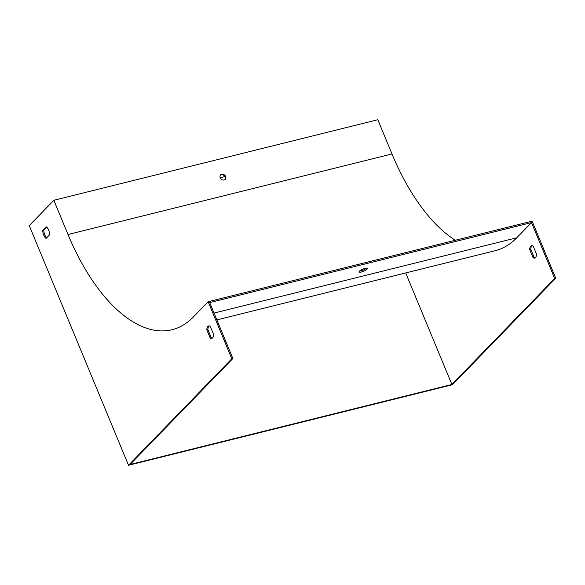 <?xml version="1.0" encoding="UTF-8"?>
<svg xmlns="http://www.w3.org/2000/svg" width="585" height="585" viewBox="0 0 585 585"><rect width="100%" height="100%" fill="white"/><g stroke="black" fill="none" stroke-linecap="round" stroke-linejoin="round"><path stroke-width="0.88" d="M533.147 246.014L536.525 254.168A6.384 3.137 76 0 1 534.653 258.065A6.384 3.137 76 0 1 533.081 257.714L529.703 249.568A6.384 3.137 76 0 1 531.575 245.671A6.384 3.137 76 0 1 533.147 246.014M216.867 319.9L495.217 250.68A167.325 82.141 -104 0 0 516.752 237.788L531.509 222.578L554.668 278.489L451.891 384.477L405.69 272.946M46.741 227.177L43.846 230.161A6.384 3.137 -104 0 0 46.69 237.781M209.247 325.925A6.384 3.137 -104 0 0 207.894 329.589L211.273 337.735A6.384 3.137 -104 0 0 212.282 338.123M531.509 222.578L209.701 302.599L232.867 358.517L130.082 464.497L451.891 384.477M220.391 175.171A3.196 2.662 -135.9 0 1 224.274 175.719A3.196 2.662 -135.9 0 1 224.94 179.58M359.453 271.133A4.468 1.141 157.5 0 0 359.102 271.908A4.468 1.141 157.5 0 0 363.665 271.25A4.468 1.141 157.5 0 0 367.358 268.486A4.468 1.141 157.5 0 0 363.899 268.727A4.468 1.141 157.5 0 0 359.453 271.133M452.476 384.718L128.51 465.272L29.25 225.642L53.842 200.282L68.021 234.519A166.045 81.512 -104 0 0 172.019 329.735A166.045 81.512 -104 0 0 193.394 316.938L208.15 301.728L532.116 221.167L555.75 278.226L452.476 384.718M555.75 278.226L554.668 278.489M128.51 465.272L231.784 358.788L232.867 358.517M220.201 177.774L224.947 176.59M455.284 240.274A166.045 81.512 -104 0 1 391.987 153.957L377.808 119.728L53.842 200.282M220.216 177.796A3.196 2.662 44.1 0 0 225.203 179.346A3.196 2.662 44.1 0 0 224.764 175.215A3.196 2.662 44.1 0 0 220.618 174.9A3.196 2.662 44.1 0 0 220.216 177.796M366.466 268.186A4.468 1.141 -22.5 0 1 359.526 271.06M231.784 358.788L208.15 301.728M535.173 257.831A6.384 3.137 76 0 1 534.156 257.444L530.785 249.298A6.384 3.137 76 0 1 532.138 245.634M42.763 230.431L46.281 226.812A6.384 3.137 76 0 1 49.586 234.797L46.076 238.417A6.384 3.137 76 0 1 42.763 230.431L43.846 230.161M210.264 326.306L213.635 334.459A6.384 3.137 76 0 1 211.77 338.357A6.384 3.137 76 0 1 210.19 338.006L206.819 329.86A6.384 3.137 76 0 1 208.684 325.962A6.384 3.137 76 0 1 210.264 326.306M206.819 329.86L207.894 329.589M210.19 338.006L211.273 337.735M533.081 257.714L534.156 257.444M529.703 249.568L530.785 249.298M214.037 313.07L516.752 237.788M391.987 153.957L68.021 234.519"/></g></svg>
